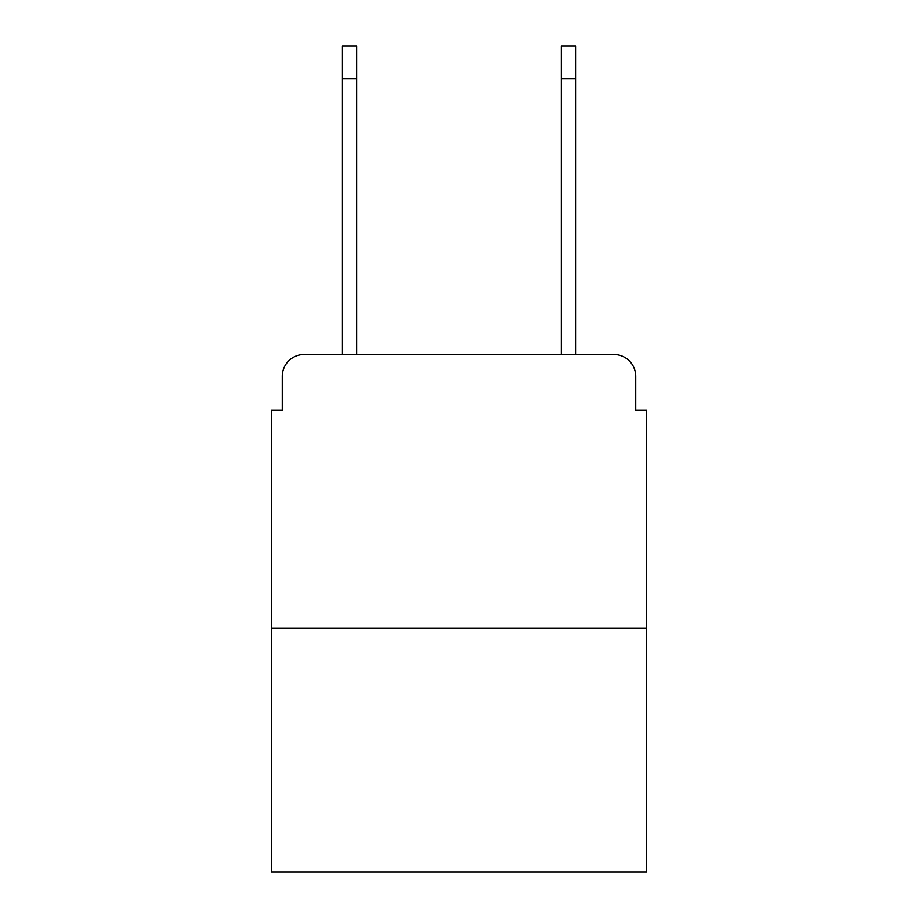 <?xml version="1.0" encoding="UTF-8"?>
<svg xmlns="http://www.w3.org/2000/svg" width="918" height="918" viewBox="0 0 918 918"><rect width="100%" height="100%" fill="white"/><g stroke="black" fill="none" stroke-linecap="round" stroke-linejoin="round"><path stroke-width="1.38" d="M282.274 376.38L282.274 410.3L282.274 376.38A21.883 21.883 0 0 1 304.156 354.497L342.46 354.497L342.46 45.9L356.677 45.9L356.677 354.497L373.649 354.497M646.674 628.073L271.326 628.073L271.326 872.1L646.674 872.1L646.674 410.3L635.726 410.3L635.726 376.38A21.883 21.883 0 0 0 613.844 354.497L304.156 354.497M271.326 628.073L271.326 410.3L282.274 410.3M544.351 354.497L561.323 354.497L561.323 45.9L575.54 45.9L575.54 78.73L561.323 78.73M575.54 78.73L575.54 354.497L613.844 354.497M635.726 410.3L635.726 376.38M342.46 78.73L356.677 78.73"/></g></svg>
